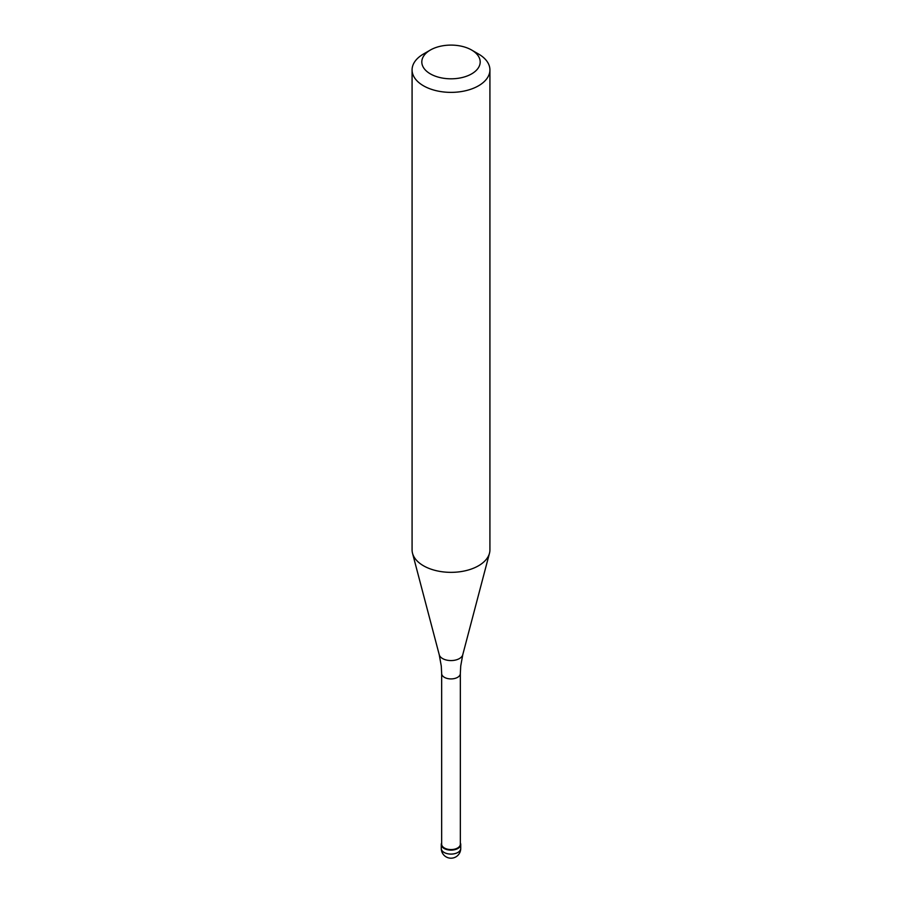 <?xml version="1.0" encoding="UTF-8"?>
<svg xmlns="http://www.w3.org/2000/svg" width="902" height="902" viewBox="0 0 902 902"><rect width="100%" height="100%" fill="white"/><g stroke="black" fill="none" stroke-linecap="round" stroke-linejoin="round"><path stroke-width="1.35" d="M457.878 848.478A9.73 5.615 180 0 1 447.279 849.695A9.73 5.615 180 0 1 441.27 844.497A9.73 5.615 180 0 1 441.664 842.93A9.73 5.615 0 0 0 446.039 849.334A9.73 5.615 0 0 0 457.878 848.478A9.73 5.615 0 0 0 460.336 842.93A9.73 5.615 180 0 1 460.73 844.497A9.73 5.615 180 0 1 457.878 848.478M441.664 844.182A9.336 5.389 0 0 0 447.426 849.165A9.336 5.389 0 0 0 457.607 847.993A9.336 5.389 0 0 0 460.336 844.182L460.336 673.523A9.336 5.389 180 0 1 457.607 677.334A9.336 5.389 180 0 1 447.426 678.507A9.336 5.389 180 0 1 441.664 673.523L441.664 844.182M412.079 69.894L412.079 549.882A38.921 22.471 0 0 0 412.518 553.253A38.921 22.471 0 0 0 438.857 571.225A38.921 22.471 0 0 0 478.522 565.768A38.921 22.471 0 0 0 489.482 553.253A38.921 22.471 0 0 0 489.921 549.882L489.921 69.894A38.921 22.471 180 0 1 478.522 85.791A38.921 22.471 180 0 1 436.106 90.662A38.921 22.471 180 0 1 412.079 69.894A38.921 22.471 180 0 1 423.478 54.007L430.355 50.038A29.191 16.856 180 0 1 471.645 50.038A29.191 16.856 180 0 1 471.645 73.874A29.191 16.856 180 0 1 430.355 73.874A29.191 16.856 180 0 1 430.355 50.038L423.478 54.007M471.645 50.038L478.522 54.007A38.921 22.471 180 0 1 489.921 69.894M441.27 844.497L441.27 848.478A9.73 5.615 0 0 0 447.279 853.664A9.73 5.615 0 0 0 457.878 852.446A9.73 5.615 0 0 0 460.73 848.478L460.73 844.497M441.664 673.523L441.281 666.071L439.24 654.739A11.895 6.866 0 0 0 447.291 660.23A11.895 6.866 0 0 0 459.411 658.561A11.895 6.866 0 0 0 462.76 654.739L460.719 666.071L460.336 673.523M441.27 848.478A9.73 9.73 0 0 0 455.86 856.9A9.73 9.73 0 0 0 460.73 848.478M439.24 654.739L412.518 553.253M462.76 654.739L489.482 553.253"/></g></svg>

